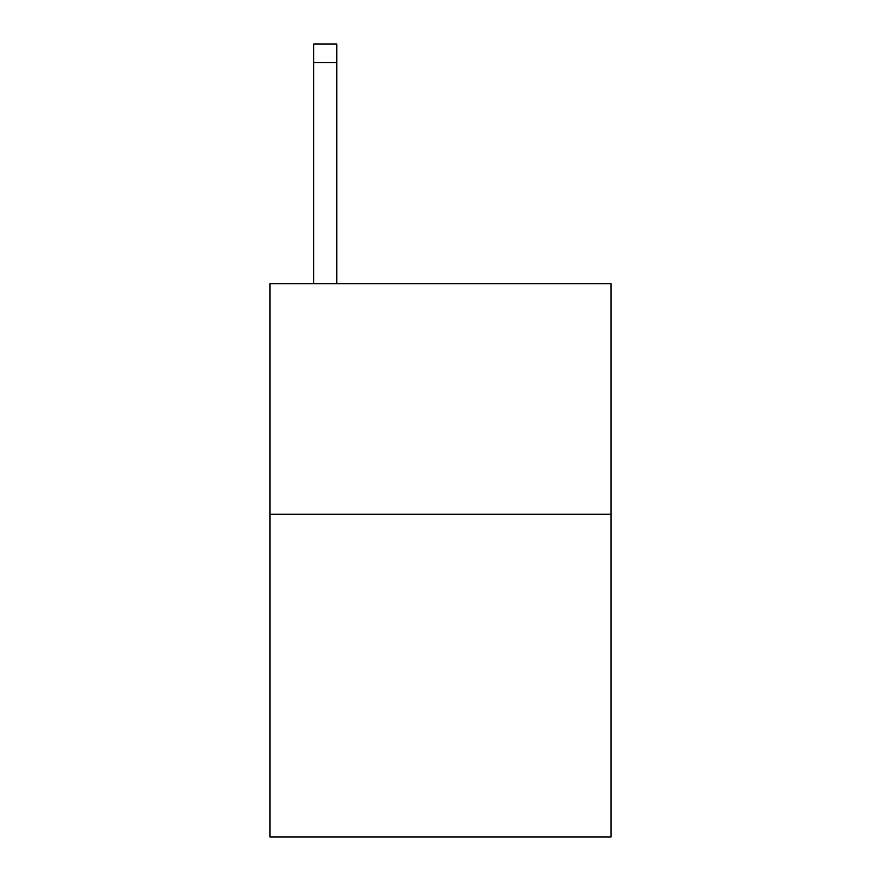 <?xml version="1.0" encoding="UTF-8"?>
<svg xmlns="http://www.w3.org/2000/svg" width="881" height="881" viewBox="0 0 881 881"><rect width="100%" height="100%" fill="white"/><g stroke="black" fill="none" stroke-linecap="round" stroke-linejoin="round"><path stroke-width="1.32" d="M611.062 514.262L611.062 836.95L269.938 836.95L269.938 283.759L611.062 283.759L611.062 514.262L269.938 514.262M336.773 283.759L336.773 62.485L313.724 62.485L313.724 44.05L336.773 44.05L336.773 62.485M313.724 283.759L313.724 62.485"/></g></svg>
